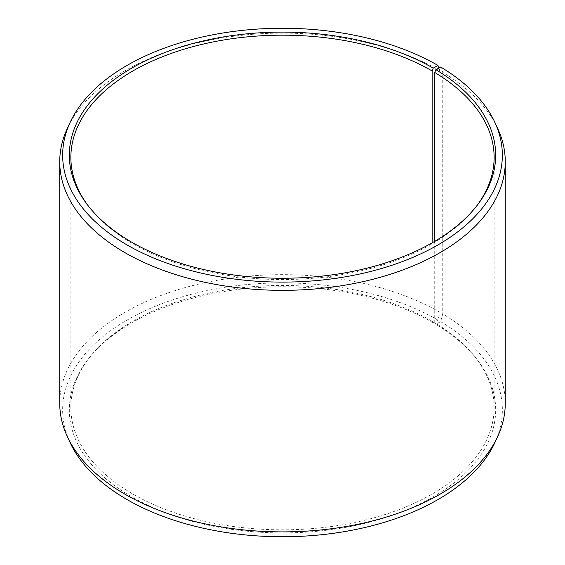<?xml version="1.0" encoding="UTF-8"?>
<svg xmlns="http://www.w3.org/2000/svg" width="565" height="565" viewBox="0 0 565 565"><rect width="100%" height="100%" fill="white"/><g stroke="black" fill="none" stroke-linecap="round" stroke-linejoin="round"><path stroke-width="0.42" stroke-dasharray="2.83 2.12" d="M432.14 242.83L432.14 321.245A211.628 122.181 -0 0 0 89.312 357.758A211.628 122.181 -0 0 0 70.872 407.64A211.628 122.181 -0 0 0 132.86 494.036A211.628 122.181 -0 0 0 363.486 520.52A211.628 122.181 -0 0 0 494.128 407.64A211.628 122.181 -0 0 0 475.688 357.758A211.628 122.181 -0 0 0 434.732 322.763L435.841 324.331L440.644 321.647L442.748 313.935L442.748 72.384L440.644 67.009M434.732 241.333L434.732 322.763M88.613 206.331A211.628 122.181 -0 0 0 89.312 207.242A211.628 122.181 -0 0 0 132.86 243.755A211.628 122.181 -0 0 0 475.688 207.242A211.628 122.181 -0 0 0 476.387 206.331M432.14 321.245L433.235 322.799L437.953 320.072L440.022 312.332L440.022 70.78L438.934 67.962M440.022 70.78A222.765 128.615 -0 0 0 224.679 37.523A222.765 128.615 -0 0 0 67.235 128.622M440.022 312.332A222.765 128.615 -0 0 0 197.249 284.449A222.765 128.615 -0 0 0 59.735 403.276M437.953 320.072A219.849 126.927 -0 0 0 172.721 299.853A219.849 126.927 -0 0 0 70.06 442.487M433.235 322.799A213.174 123.071 -0 0 0 87.9 359.58A213.174 123.071 -0 0 0 131.765 496.847A213.174 123.071 -0 0 0 403.389 511.191A213.174 123.071 -0 0 0 477.1 359.58A213.174 123.071 -0 0 0 435.841 324.331M494.94 442.487A219.849 126.927 -0 0 0 440.644 321.647M505.265 403.276A222.765 128.615 -0 0 0 442.748 313.935M497.765 128.622A222.765 128.615 -0 0 0 442.748 72.384M494.128 407.64L494.128 157.36M475.688 207.242L477.1 205.42M475.688 357.758L477.1 359.58M89.312 357.758L87.9 359.58M89.312 207.242L87.9 205.42M70.872 407.64L70.872 157.36"/><path stroke-width="0.85" d="M476.387 206.331A211.628 122.181 -0 0 0 494.128 157.36A211.628 122.181 -0 0 0 434.732 72.482L434.732 241.333M438.934 67.962L437.953 65.427L433.235 68.153A213.174 123.071 -0 0 0 161.611 53.809A213.174 123.071 -0 0 0 87.9 205.42A213.174 123.071 -0 0 0 131.765 242.201A213.174 123.071 -0 0 0 477.1 205.42A213.174 123.071 -0 0 0 435.841 69.686L434.732 72.482M437.953 65.427A219.849 126.927 -0 0 0 225.442 32.6A219.849 126.927 -0 0 0 70.06 122.513A219.849 126.927 -0 0 0 127.047 244.928A219.849 126.927 -0 0 0 392.28 265.147A219.849 126.927 -0 0 0 494.94 122.513A219.849 126.927 -0 0 0 440.644 67.009L435.841 69.686M70.06 122.513L67.235 128.622A222.765 128.615 -0 0 0 59.735 161.724A222.765 128.615 -0 0 0 124.978 252.668A222.765 128.615 -0 0 0 367.751 280.551A222.765 128.615 -0 0 0 505.265 161.724A222.765 128.615 -0 0 0 497.765 128.622L494.94 122.513M59.735 161.724L59.735 403.276A222.765 128.615 -0 0 0 67.235 436.378A222.765 128.615 -0 0 0 124.978 494.22A222.765 128.615 -0 0 0 340.321 527.477A222.765 128.615 -0 0 0 497.765 436.378A222.765 128.615 -0 0 0 505.265 403.276L505.265 161.724M67.235 436.378L70.06 442.487A219.849 126.927 -0 0 0 127.047 499.573A219.849 126.927 -0 0 0 339.558 532.4A219.849 126.927 -0 0 0 494.94 442.487L497.765 436.378M433.235 68.153L432.14 70.964A211.628 122.181 -0 0 0 201.514 44.48A211.628 122.181 -0 0 0 70.872 157.36A211.628 122.181 -0 0 0 88.613 206.331M432.14 70.964L432.14 242.83"/></g></svg>
